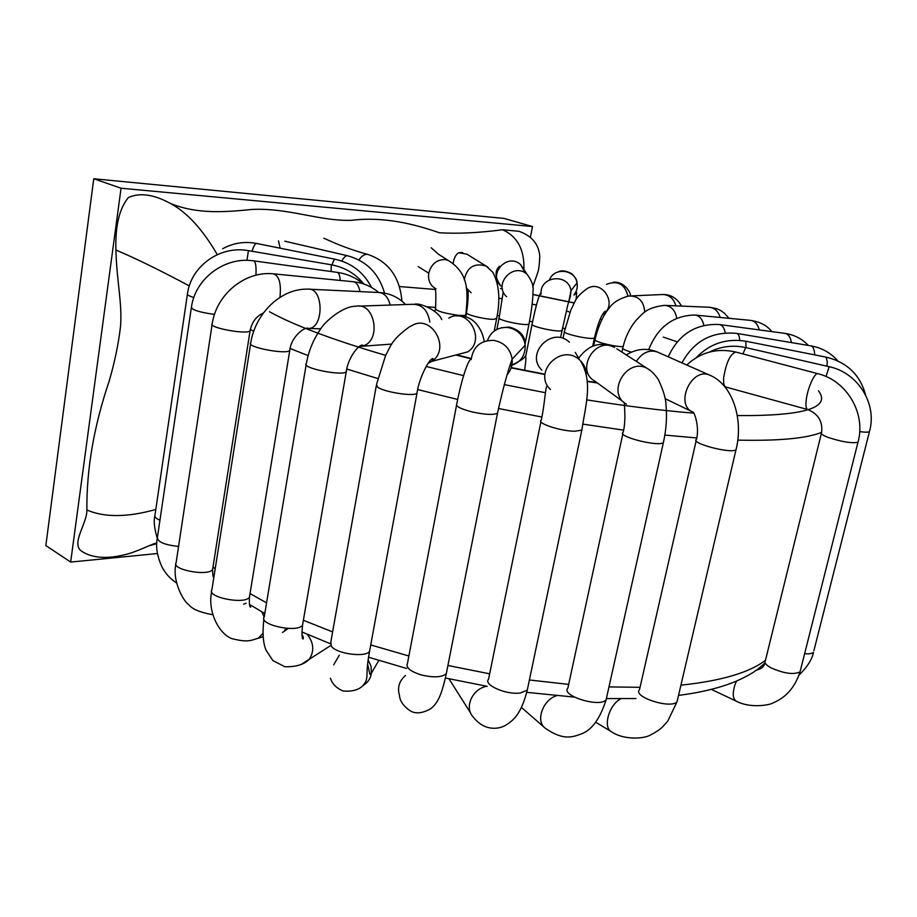 <?xml version="1.0" encoding="UTF-8"?>
<svg xmlns="http://www.w3.org/2000/svg" width="917" height="917" viewBox="0 0 917 917"><rect width="100%" height="100%" fill="white"/><g stroke="black" fill="none" stroke-linecap="round" stroke-linejoin="round"><path stroke-width="1.38" d="M157.449 553.524L70.666 562.075L121.055 188.226L532.513 226.545L530.37 237.446M70.666 562.075L45.85 545.558L93.752 178.758L504.006 218.418L532.513 226.545M93.752 178.758L121.055 188.226M499.41 266.297C494.492 271.18 495.008 277.782 500.934 286.104M462.604 252.507L458.615 252.76C455.76 254.594 453.949 258.113 453.181 263.294M500.533 288.465L502.413 288.924M83.401 552.263C69.004 545.477 87.172 524.318 86.897 509.978C86.496 469.195 93.901 426.325 109.089 381.38C114.614 362.547 118.431 344.207 120.528 326.383C122.374 302.897 116.723 281.806 115.92 250.02C115.175 226.006 119.348 208.503 128.426 197.487C139.946 192.41 153.941 194.404 170.424 203.459C196.926 214.234 224.321 212.251 252.06 209.431C288.339 207.7 319.483 221.306 351.326 220.321C383.306 216.401 413.395 223.771 439.277 232.723C457.319 233.904 478.433 232.907 502.631 229.754L519.16 231.325C527.413 234.511 538.359 240.254 539.792 256.221C539.437 264.509 538.737 269.988 537.706 272.67L532.743 286.964M502.631 229.754C517.291 236.448 524.386 249.435 523.905 268.727M170.424 203.459C187.022 212.354 202.646 229.41 217.295 254.628M115.92 250.02C135.842 258.456 160.315 270.423 189.315 285.909M149.081 545.741L156.75 543.666M86.897 509.978C104.378 517.589 127.348 517.417 155.798 509.485M418.198 266.629L428.755 273.151C427.849 280.545 430.279 285.772 436.068 288.821M465.928 314.359L465.813 314.921C467.888 293.348 469.791 273.553 448.138 260.382L445.1 259.591C436.733 259.534 431.277 264.05 428.755 273.151M465.458 316.812L465.813 314.921C464.942 315.551 462.26 315.654 457.766 315.23C443.988 313.259 436.561 311.046 435.506 308.616C436.183 295.996 435.93 289.199 434.738 288.19M468.392 255.109L466.845 254.147L458.615 252.76M488.165 267.409L486.09 266.056C474.318 262.606 467.028 267.168 464.231 279.754M466.26 287.881L471.143 292.752M496.716 318.188L494.194 319.265C486.125 319.861 463.509 314.21 466.593 312.399C467.968 302.851 468.427 295.515 467.979 290.391M525.349 273.025L520.512 264.497C507.365 252.462 487.661 274.114 500.865 285.989M520.512 264.497L527.103 274.298C513.405 261.746 492.807 284.339 506.585 296.707M529.143 323.414L529.029 323.965C526.874 326.578 495.512 319.838 499.18 317.557L503.146 292.477M573.939 294.942C576.747 291.411 577.779 287.411 577.022 282.929C575.074 269.334 554.338 266.996 549.524 279.788M568.723 301.899L571.004 290.62C568.288 272.59 539.265 276.109 541.099 294.162M562.11 329.856L561.995 330.407C559.783 333.009 528.444 326.154 532.169 323.896C535.608 306.989 538.439 296.707 540.698 293.062M627.939 296.111C624.901 284.075 617.771 280.144 606.55 284.304M602.102 315.093L603.26 314.29C618.092 303.974 601.816 278.676 586.88 288.786C580.358 293.555 576.38 297.819 574.959 301.567L570.867 310.026L564.494 331.209C560.7 333.456 592.153 340.459 594.445 337.857L594.571 337.284M675.898 305.842C673.433 297.727 668.355 293.99 660.653 294.609L632.019 295.859M644.731 312.112C643.883 301.108 638.53 295.733 628.684 296.008C618.998 298.713 612.361 302.919 608.808 308.651C606.206 311.665 599.523 320.996 595.087 339.256C591.729 341.055 615.227 347.199 623.136 346.557M720.177 317.465C718.103 310.817 714.16 307.401 708.337 307.218L665.937 305.43M676.723 318.188C675.164 310.015 671.038 305.739 664.332 305.361C645.557 307.745 642.84 313.706 635.619 320.824C629.429 328.607 625.176 337.594 622.861 347.784C622.081 348.804 624.936 350.271 631.423 352.174M759.287 329.925C757.694 323.976 754.634 320.767 750.106 320.32C759.631 321.615 766.899 325.386 771.908 331.622M703.866 325.34C702.388 318.956 699.339 315.517 694.731 315.035C673.101 315.54 657.764 327.06 648.72 349.583M791.463 342.591C790.454 336.963 788.242 333.88 784.814 333.364L719.65 324.572M725.267 332.86C724.224 327.713 722.195 324.927 719.18 324.503C695.728 323.552 678.729 334.315 668.195 356.793M814.709 354.89C814.468 349.686 813.287 346.706 811.19 345.915L736.798 333.41M739.778 340.39C739.434 336.333 738.472 334.017 736.901 333.444L736.569 333.375C712.062 331.152 693.871 340.998 681.973 362.891M826.974 366.204L827.283 361.86L826.183 357.16L745.819 341.227M746.106 347.658L745.75 341.204C726.333 338.132 709.827 343.611 696.255 357.653M804.622 653.729C809.207 654.062 812.164 653.592 813.471 652.308C812.233 659.185 807.43 666.774 799.074 675.095M859.688 431.62C864.891 432.331 868.147 432.343 869.442 431.643L813.895 650.669M826.034 376.532L829.106 366.697C857.888 372.566 877.489 403.916 869.442 431.643L869.683 430.692M742.885 353.916L745.727 347.577L829.106 366.697M736.443 681.125L734.769 685.366C732.374 693.619 732.855 698.869 736.213 701.138L736.511 701.264M765.374 660.618C763.987 662.578 765.867 664.997 771.037 667.874C784.069 673.559 793.732 674.901 800.037 671.886L800.507 670.018M807.602 409.509C806.054 408.822 805.584 405.692 806.203 400.133C807.464 388.372 814.743 372.119 817.987 373.735L735.778 352.048C730.253 353.916 726.23 362.456 723.685 377.666C723.284 383.157 723.983 386.275 725.794 387.031L807.602 409.509C818.228 413.773 822.881 421.453 821.586 432.537C820.337 433.592 822.503 435.208 828.097 437.398C841.944 441.914 851.904 443.53 857.968 442.258L858.243 441.18M323.758 238.179L331.954 241.813C343.141 246.753 355.154 250.971 367.992 254.479L366.662 254.307C363.957 254.468 361.39 256.359 358.96 259.981M284.774 241.194L347.772 255.809C346.076 255.442 344.253 256.875 342.293 260.096L341.766 261.036M222.659 248.736C233.239 242.948 244.564 241.182 256.611 243.464C255.281 243.314 253.745 245.916 252.026 251.269M371.58 287.491C363.74 272.406 351.601 262.984 335.175 259.247C334.35 259.11 333.284 260.99 331.977 264.898M187.377 294.403L154.984 515.045C154.228 516.718 155.879 518.437 159.959 520.226M331.071 271.524L331.346 264.795L248.415 250.65C220.298 245.275 191.172 265.85 187.469 293.738C186.793 294.735 188.913 295.996 193.854 297.509M248.415 250.65L246.96 260.359M191.309 307.906L157.415 537.396C157.403 541.878 164.452 544.881 178.563 546.44M255.946 275.203C256.382 266.262 255.602 261.471 253.631 260.841C224.803 256.393 195.31 278.447 191.424 307.138C191.836 309.889 199.528 312.319 214.509 314.416M253.849 260.875L337.147 272.36C338.82 272.59 339.852 275.283 340.241 280.453M212.091 324.652L176.11 562.706C170.963 569.801 209.236 576.736 212.618 569.331L212.882 567.726M279.937 297.372C281.381 283.605 279.215 275.765 273.438 273.828C244.862 270.756 216.366 294.552 212.228 323.747C207.425 327.529 247.2 334.957 250.077 330.819L250.215 329.902M274.091 273.885L352.919 281.702C356.323 282.023 358.685 285.325 360.003 291.617M263.087 636.707L258.33 638.209L262.904 633.349M264.142 617.038L261.93 611.891M246.065 603.248L243.59 604.211M250.582 343.967L211.896 589.746C206.233 597.345 245.664 604.979 249.47 597.024L249.768 595.179M249.47 597.024L289.761 350.489C291.033 336.585 305.327 325.936 308.582 328.504C324.263 328.171 323.69 287.319 308.02 289.153C280.728 288.202 255.258 313.66 250.742 342.912C245.447 346.947 286.448 354.902 289.761 350.489L289.932 349.411M320.79 328.813L306.507 328.412M309.533 289.222L378.285 292.477C384.097 292.695 388.063 296.89 390.218 305.063M301.51 664.309L309.281 659.208C314.474 651.185 313.82 642.886 307.31 634.335M287.858 628.73L282.436 632.524M306.14 364.806L264.234 616.866C258.009 624.832 298.174 633.383 302.564 625.016L302.942 622.872M301.899 634.209C303.389 636.948 303.768 638.53 303.023 638.989C301.865 638.484 301.716 633.83 302.553 625.016L346.248 371.752C347.761 358.639 358.364 344.379 362.662 345.09L361.986 346.122C381.827 342.5 375.477 301.613 355.785 306.244C343.038 306.003 324.515 321.661 320.079 329.811C313.19 339.886 308.616 351.154 306.347 363.602C300.535 367.832 342.454 376.406 346.248 371.752L346.466 370.514M391.8 344.07L359.326 346.466M359.43 306.118L411.664 304.318C421.682 303.917 427.746 309.82 429.832 322.016M362.868 685.664C367.717 682.798 370.583 678.591 371.442 673.032L371.041 666.235L368.141 659.885M339.313 655.208L333.696 664.836M376.279 385.782L330.808 642.106L331.301 646.187C336.401 653.936 366.124 657.821 369.574 651.242L370.021 648.835M330.407 678.248C332.355 684.048 336.573 688.289 343.05 690.982C355.017 692.014 362.696 688.587 366.101 680.712C368.015 674.396 365.654 672.321 369.574 651.242L416.983 393.21C419.241 376.543 430.405 357.08 433.076 358.627L431.747 361.367C451.405 348.85 431.403 313.327 411.722 325.718L409.624 326.727C390.55 340.39 390.699 346.786 385.702 355.166L376.52 384.418L377.345 386.917C383.18 391.995 414.003 396.878 416.983 393.21L417.246 391.823M448.803 318.142C467.647 306.37 486.606 339.966 467.796 351.853L431.747 361.367L428.033 363.35M405.429 675.508C399.17 681.102 397.187 687.727 399.48 695.361C399.823 700.92 403.342 706.033 410.037 710.709C415.447 714.114 422.347 713.449 430.726 708.726C438.005 702.938 441.696 694.696 446.327 673.605L446.843 671.003M456.528 405.28L407.457 663.461C405.669 667.565 410.208 671.37 421.075 674.878C433.546 677.835 441.96 677.411 446.327 673.605L497.793 411.71M470.925 359.338C467.636 359.968 460.632 383.512 456.804 403.801C455.313 406.116 460.288 408.799 471.728 411.836C484.772 414.679 493.357 415.149 497.495 413.223C502.78 389.335 507.663 371.305 512.133 359.143C512.637 365.058 510.975 370.227 507.181 374.663M471.189 359.59C473.046 346.695 480.519 340.276 493.61 340.356C504.121 342.339 510.299 348.598 512.133 359.143L525.2 345.193C525.407 355.922 520.42 362.8 510.242 365.803M487.408 340.585C491.019 331.404 497.805 327.025 507.743 327.472C517.658 329.329 523.481 335.244 525.2 345.193C525.349 335.92 519.973 329.868 509.061 327.025L501.347 327.805M486.881 686.271C472.622 688.552 464.082 707.076 472.851 716.555C484.749 732.11 499.456 728.981 505.737 725.221C515.365 719.341 521.67 711.649 527.264 690.192L527.814 687.532M488.555 679.176C483.076 684.85 506.299 695.086 520.294 693L527.252 690.214L582.157 428.571M547.013 386.08C545.523 386.252 544.56 405.623 541.236 420.169C536.078 423.115 560.814 431.288 574.959 431.219L581.825 430.13C585.562 405.131 593.184 381.678 580.553 360.977L580.415 360.713C583.991 364.313 585.963 368.645 586.318 373.712M550.464 389.553C532.261 372.302 561.559 342.568 579.704 360.049L575.291 352.415M541.844 370.101C524.65 353.767 552.252 325.673 569.388 342.213M556.699 695.671C542.761 699.705 535.241 721.335 545.306 728.236C563.565 740.97 572.827 736.981 581.309 733.921C591.832 730.092 600.108 718.687 606.148 699.705L606.71 697.092M567.852 688.082C560.47 695.751 600.417 708.004 606.126 699.74L663.725 441.043M624.649 403.171C623.388 400.855 626.747 418.06 623.182 432.285C616.155 436.24 658.326 447.106 663.381 442.59C666.235 429.935 667.129 417.522 666.029 405.337C665.925 398.838 663.369 390.287 658.383 379.661C655.105 374.663 651.494 370.972 647.54 368.623L650.44 370.594M626.426 404.133C605.667 393.026 627.239 356.553 647.54 368.623L616.832 348.827M623.927 402.311L594.778 381.071C574.982 370.434 595.282 335.897 614.654 347.428C600.715 341.078 588.714 344.666 578.627 358.18M620.82 698.754C609.014 704.749 602.595 727.422 611.421 731.709L611.444 731.72M639.493 689.676C632.18 696.851 671.427 709.471 677.067 701.665L677.652 699.155M611.421 731.709C623.124 739.985 643.849 739.159 650.611 734.907C655.896 732.213 659.862 729.565 662.487 726.963L667.885 720.922L677.067 701.654L735.996 449.777C743.698 419.619 732.843 384.75 709.827 375.202C691.533 366.582 674.201 404.936 693.046 412.169C694.146 411.882 699.751 426.6 696.484 439.335C689.573 443.014 731.032 454.018 735.996 449.777L736.351 448.31M636.341 361.413C642.164 352.644 649.133 349.492 657.248 351.945L710.503 375.512M626.311 354.936C636.341 348.701 646.657 347.703 657.248 351.945L657.844 352.208M427.207 306.759L435.69 307.493M497.197 315.482L499.501 315.861M529.567 321.225L532.594 321.81M562.488 328.08L565.055 328.653M594.881 335.851L595.821 336.092M765.477 660.286C749.395 672.608 721.209 680.895 680.93 685.159M640.055 687.303L608.98 686.913M568.678 684.38L529.396 679.99M489.655 673.812L447.92 665.501M408.879 655.987L370.732 644.949M332.619 631.916L303.389 620.27M266.572 602.836L250.032 593.586M215.186 568.861L213.008 566.901M821.621 432.365C806.57 438.429 778.625 441.02 737.784 440.137M696.737 437.959L664.871 435.082M623.583 430.13L583.052 424.147M541.832 417.04L498.458 408.489M457.663 399.445L417.716 389.565M377.747 378.526L346.775 369.012M308.135 355.59L290.116 348.506M253.711 331.358L250.307 329.432M399.48 286.54L434.945 289.428M466.971 293.337L467.979 293.474M498.71 298.163L502.138 298.736M532.158 304.146L536.479 304.994M566.305 311.195L570.076 312.021M600.165 319.127L601.919 319.575M663.255 337.089L677.285 341.858M726.608 387.249L725.462 387.536M597.368 382.962L587.212 381.506M543.701 374.285L511.136 367.889M471.235 358.856L455.864 355.005M532.915 294.54L574.168 303M818.491 390.802C831.283 407.824 804.209 416.089 737.279 415.573M693.688 413.143C661.375 410.518 625.681 406.082 586.582 399.835M545.512 392.728L504.235 384.601M463.612 375.638L426.13 366.445M385.61 355.36C332.539 339.76 293.841 325.226 269.518 311.757M280.155 248.198L278.493 240.873M431.185 247.739L438.223 254.043L448.092 260.371M434.933 311.677L435.403 309.167M494.229 331.037L496.613 318.749C500.522 299.721 499.238 284.213 492.75 272.234L486.09 266.056L466.845 254.147M467.842 290.448L466.524 289.531M465.744 316.904L466.489 312.949M527.103 274.298C531.929 280.889 533.877 286.517 532.96 291.17C533.098 293.876 532.777 304.192 529.029 323.965L525.223 343.13M522.037 359.166L522.403 357.321M496.876 329.409L499.066 318.107M576.117 299.641L576.667 292.317L574.26 294.965M558.556 271.73C561.513 270.125 565.8 270.721 571.406 273.53C575.246 276.945 577.114 280.086 577.022 282.929L571.004 290.62C570.363 299.676 568.723 300.111 567.142 307.848L560.631 337.124M525.67 356.575L532.055 324.446M630.655 295.813C630.369 291.457 623.216 280.866 613.026 282.31M592.714 346.168L594.445 337.857C597.964 323.139 601.552 314.256 605.209 311.195L603.26 314.29L605.197 313.729M563.118 337.972L564.379 331.771M681.503 306.083C677.296 298.529 671.267 294.655 663.415 294.437M593.735 345.755L594.961 339.84M729.072 318.314L724.338 313.121L720.624 310.508L716.486 308.616L709.769 307.264M621.932 352.117L622.723 348.403M695.602 315.116L750.106 320.32M808.267 345.411C802.283 338.935 794.615 334.934 785.296 333.433M837.771 360.897C831.994 354.237 824.83 349.629 816.256 347.073L811.064 345.881M865.602 395.044C860.18 374.87 847.067 362.249 826.286 357.183M745.727 347.577C733.038 344.838 720.934 346.328 709.437 352.048M736.213 701.138L711.34 689.378M736.213 701.127C749.556 708.383 769.225 705.471 773.432 702.743C786.178 697.39 795.062 687.085 800.071 671.852M756.479 670.098C761.5 669.066 764.319 666.521 764.961 662.464M821.323 433.592L765.397 660.584M817.987 373.735C846.781 380.612 866.244 413.475 857.968 442.258L800.037 671.886M735.778 352.048C717.083 347.784 700.748 352.105 686.776 365.012M368.026 254.479C388.625 261.689 399.915 277.221 401.898 301.108M347.772 255.809C366.628 261.093 378.881 273.53 384.532 293.131M335.083 259.224L256.611 243.464M157.185 538.107C154.343 528.146 153.552 520.845 154.813 516.179M331.346 264.795C344.609 267.225 355.464 273.644 363.923 284.052M176.557 582.971C170.081 578.742 165.14 573.24 161.759 566.465C157.139 556 155.626 546.727 157.208 538.657M337.147 272.36C346.935 273.736 355.613 277.553 363.166 283.789M212.687 614.688C200.215 612.487 192.306 609.197 188.948 604.819C184.626 602.79 171.903 582.089 175.869 564.23M213.844 577.401C213.019 577.504 212.618 574.81 212.618 569.331M263.385 313.006C256.256 316.239 251.82 322.176 250.077 330.819L212.629 569.308M352.919 281.702C362.673 282.654 371.282 286.253 378.732 292.477M284.602 629.956L286.482 629.36M258.422 638.152C251.098 640.375 248.003 642.485 233.915 639.115C221.937 637.2 206.99 614.677 211.609 591.534M249.55 604.762L250.616 607.146C249.55 607.157 249.16 603.787 249.447 597.047M379.741 292.546C389.908 293.302 398.54 297.303 405.635 304.536M309.189 659.323L330.189 645.866M309.27 659.22C304.387 664.447 296.271 666.968 284.935 666.762L272.865 660.572L265.976 650.119C263.924 644.789 261.895 636.593 263.901 618.941M414.851 304.169C421.063 302.713 438.888 311.367 441.696 319.586M367.591 664.195L369.929 674.27L371.442 673.044L378.847 660.446M456.792 316.01C476.404 314.313 483.133 333.777 484.222 341.468M510.288 365.7C519.526 361.539 524.535 358.329 525.326 356.06C525.716 358.524 526.736 354.363 524.639 370.319M470.696 713.151L448.975 678.809M540.927 421.705L488.566 679.165M544.4 727.445L521.406 707.42M622.849 433.798L567.887 688.037M611.318 731.651L595.637 722.195M696.152 440.768L639.516 689.641M665.112 398.643L692.358 411.836M574.225 302.885L532.915 294.414M502.356 288.786L500.556 288.465M764.732 663.209C757.878 669.364 753.293 673.571 735.617 681.48C719.696 687.956 700.668 692.599 678.534 695.395M635.928 698.548L606.378 698.594M574.363 697.103L526.748 692.346M487.156 686.317L445.375 678.007M406.575 668.447L368.542 657.202M330.303 643.723L301.876 631.951M264.795 613.507L249.481 604.418M213.902 576.976L213.294 576.357M596.795 382.538L587.189 381.174M543.54 373.941L511.239 367.579M471.258 358.513L456.563 354.822M499.398 266.308L496.51 270.905M83.367 552.309C94.508 558.602 109.673 559.038 128.896 553.616C139.533 550.509 154.503 542.784 156.326 543.288L156.062 543.987"/></g></svg>
